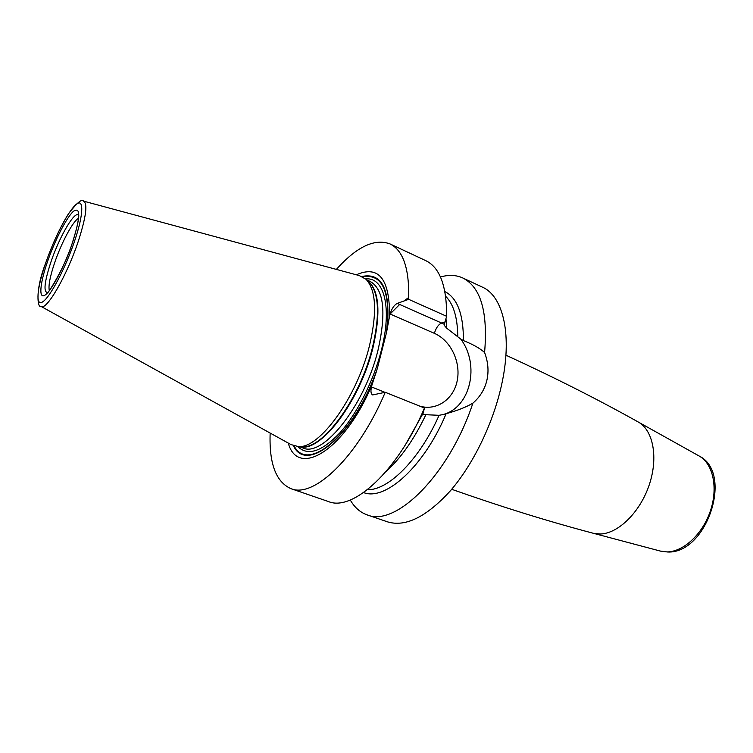<?xml version="1.0" encoding="UTF-8"?>
<svg xmlns="http://www.w3.org/2000/svg" width="753" height="753" viewBox="0 0 753 753"><rect width="100%" height="100%" fill="white"/><g stroke="black" fill="none" stroke-linecap="round" stroke-linejoin="round"><path stroke-width="1.13" d="M440.467 277C448.656 274.61 456.092 274.93 462.784 277.97C480.772 287.119 488.038 311.968 484.584 352.517C488.142 361.948 488.913 371.163 486.909 380.161C484.81 389.179 480.141 396.85 472.884 403.175C449.259 474.861 395.391 527.599 366.984 514.807C360.066 512.332 354.494 507.39 350.277 499.983M462.784 277.97L482.315 287.1C503.465 296.127 512.793 336.177 501.272 386.28C492.688 424.353 472.997 464.61 450.454 490.73C426.48 516.991 405.453 527.354 387.371 521.81L366.984 514.807M389.96 243.897L425.831 260.679C439.818 267.475 446.755 286.018 446.651 316.307L408.672 299.327C409.453 268.83 403.222 250.354 389.96 243.897C374.542 238.249 356.677 246.749 336.365 269.405M270.158 433.069C269.019 463.471 275.956 482.005 290.959 488.659L328.402 501.536C352.62 511.899 397.65 471.293 424.466 408.013L385.244 392.285L372.66 394.93C370.89 393.932 370.504 391.259 371.483 386.938L372.038 384.783C344.469 450.718 297.802 478.4 288.267 443.075M290.959 488.659C313.86 498.618 358.014 456.732 385.244 392.285M408.672 299.327L397.273 303.403C394.167 304.993 391.776 308.532 390.12 314.02L389.583 316.1C389.734 278.742 378.646 264.971 356.329 274.798M446.651 316.307L444.298 324.336L441.597 323.028L445.004 321.964M367.398 489.723C388.36 490.495 419.703 459.386 439.074 415.308L442.849 414.583C470.531 407.74 480.216 364.829 460.761 339.095L446.661 328.148L444.204 325.249L444.298 324.336M424.466 408.013L422.781 414.574L439.074 415.308M405.952 443.865L422.499 414.395L405.745 444.214M444.882 291.571C457.335 297.962 463.509 314.302 463.415 340.591C472.94 344.366 479.99 348.338 484.584 352.517M460.761 339.095L463.415 340.591M472.884 403.175C466.38 407.034 457.457 410.545 446.124 413.717L442.849 414.583M446.124 413.717C424.118 466.549 385.338 501.272 363.577 492.575M372.038 384.783L377.375 368.311L386.383 333.014L389.583 316.1M83.752 201.183L359.36 275.607L366.052 279.307C376.18 290.281 377.272 312.599 369.346 346.258C356.687 397.8 319.441 448.703 298.386 446.595L291.006 444.59L41.161 306.48M49.274 290.404C48.296 285.66 50.027 276.615 54.47 263.268C61.144 243.332 72.796 221.307 78.406 218.379M505.922 355.19C553.775 377.131 597.929 399.429 638.403 422.094C653.265 430.349 658.48 457.786 649.171 485.064C639.994 512.369 618.185 533.642 600.226 534.009L593.42 533.303C548.57 521.462 501.329 506.788 451.687 489.29M660.287 551.055L667.026 551.911C683.479 551.864 702.756 534.009 710.456 510.76C718.268 487.539 712.978 463.726 699.245 456.064L638.403 422.094M698.803 455.819L699.245 456.064C733.742 473.016 706.738 553.888 667.704 552.005L660.776 551.187L593.42 533.303M446.661 328.148L445.983 318.651M386.242 471.303C400.897 458.144 414.046 439.413 425.69 415.101M457.786 336.732C457.57 317.54 453.522 304.061 445.644 296.277M408.738 297.501L403.73 301.096M399.664 304.457L389.668 314.443M419.779 406.131C436.721 411.157 453.777 399.09 457.269 380.416C460.958 361.807 450.605 340.347 434.387 333.344L390.12 314.02M397.273 303.403L441.597 323.028C438.378 324.515 435.978 327.96 434.387 333.344M371.483 386.938L384.99 392.351M387.051 330.134C390.845 290.112 382.458 272.228 361.901 276.473M293.435 445.738C306.546 474.409 353.976 435.902 376.566 371.191M386.383 333.014C390.967 292.164 383.042 273.424 362.617 276.812M294.188 445.992C307.873 473.816 355.736 433.079 377.375 368.311M297.821 446.576C307.779 456.327 321.832 451.715 339.979 432.73C357.016 413.708 373.45 381.263 381.225 350.794C392.464 307.836 384.237 276.859 365.638 278.921M299.327 446.651L302.762 447.894C322.576 458.031 364.537 405.923 377.978 350.296C386.534 312.25 383.908 289.284 370.109 281.406L366.767 279.918M367.285 280.361C379.248 289.754 381.103 312.354 372.857 348.159C359.84 401.547 320.354 452.92 300.005 446.698M300.325 446.717L302.207 446.83C323.131 448.91 359.925 398.751 372.368 347.924C380.161 314.726 379.023 292.682 368.97 281.791L366.052 279.307M45.302 264.021C34.836 291.26 37.744 308.476 40.916 306.339C46.037 311.638 66.97 275.739 78.378 241.007C86.171 216.61 87.875 203.31 83.479 201.117C82.293 198.359 77.371 202.453 68.711 213.41C60.118 227.161 52.334 243.981 45.359 263.87M45.415 263.814C53.896 238.908 67.761 211.734 75.799 204.722C83.96 197.314 83.884 213.551 74.735 240.631C65.709 267.635 50.357 296.823 42.883 301.718C35.269 307.026 36.831 288.776 45.415 263.814M47.27 262.345C39.815 284.05 38.544 299.732 45.161 295.016C51.656 290.639 64.833 265.527 72.608 242.315C80.402 217.128 80.74 206.736 73.625 211.141C66.706 217.09 54.63 240.706 47.27 262.345M78.83 215.782C75.837 208.553 59.515 236.122 50.79 262.402C44.276 282.431 43.279 292.484 47.778 292.569M444.195 324.741L444.204 325.249M298.386 446.595L300.362 446.717M72.392 242.72C64.974 267.71 47.072 294.818 47.759 292.541M78.801 215.791L78.237 219.97C77.936 223.613 76.025 231.096 72.495 242.428"/></g></svg>

